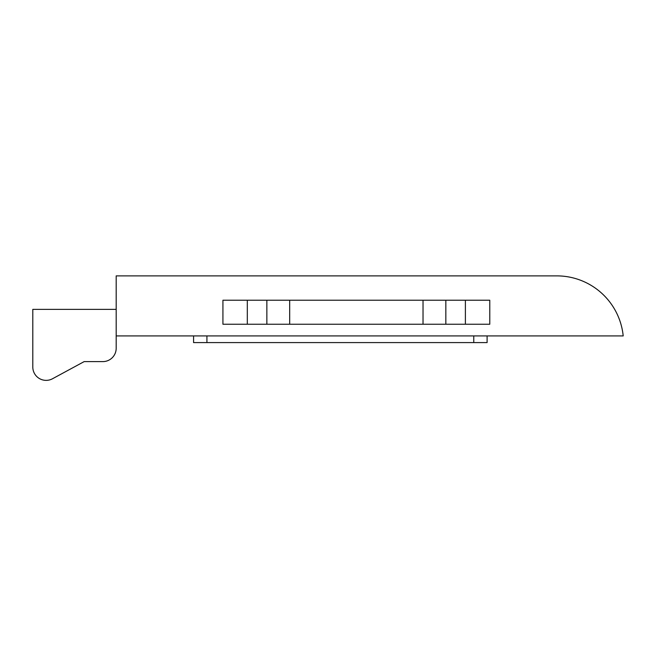 <?xml version="1.0" encoding="UTF-8"?>
<svg xmlns="http://www.w3.org/2000/svg" width="656" height="656" viewBox="0 0 656 656"><rect width="100%" height="100%" fill="white"/><g stroke="black" fill="none" stroke-linecap="round" stroke-linejoin="round"><path stroke-width="0.98" d="M116.186 309.37L32.8 309.37L32.8 367.024A13.341 13.341 0 0 0 52.496 378.758L84.165 361.604L102.844 361.604A13.341 13.341 0 0 0 116.186 348.262L116.186 335.921L623.2 335.921A66.715 66.715 0 0 0 556.821 275.881L116.186 275.881L116.186 335.921M266.861 300.227L222.925 300.227L222.925 324.244L266.861 324.244L266.861 300.227L289.681 300.227L289.681 324.244L423.03 324.244L423.03 300.227L289.681 300.227M445.842 324.244L489.778 324.244L489.778 300.227L445.842 300.227L445.842 324.244L423.03 324.244M289.681 324.244L266.861 324.244M423.03 300.227L445.842 300.227M487.105 335.921L487.105 342.588L193.577 342.588L193.577 335.921M247.312 300.227L247.312 324.244M465.391 324.244L465.391 300.227M206.919 335.921L206.919 342.588M473.763 342.588L473.763 335.921"/></g></svg>

